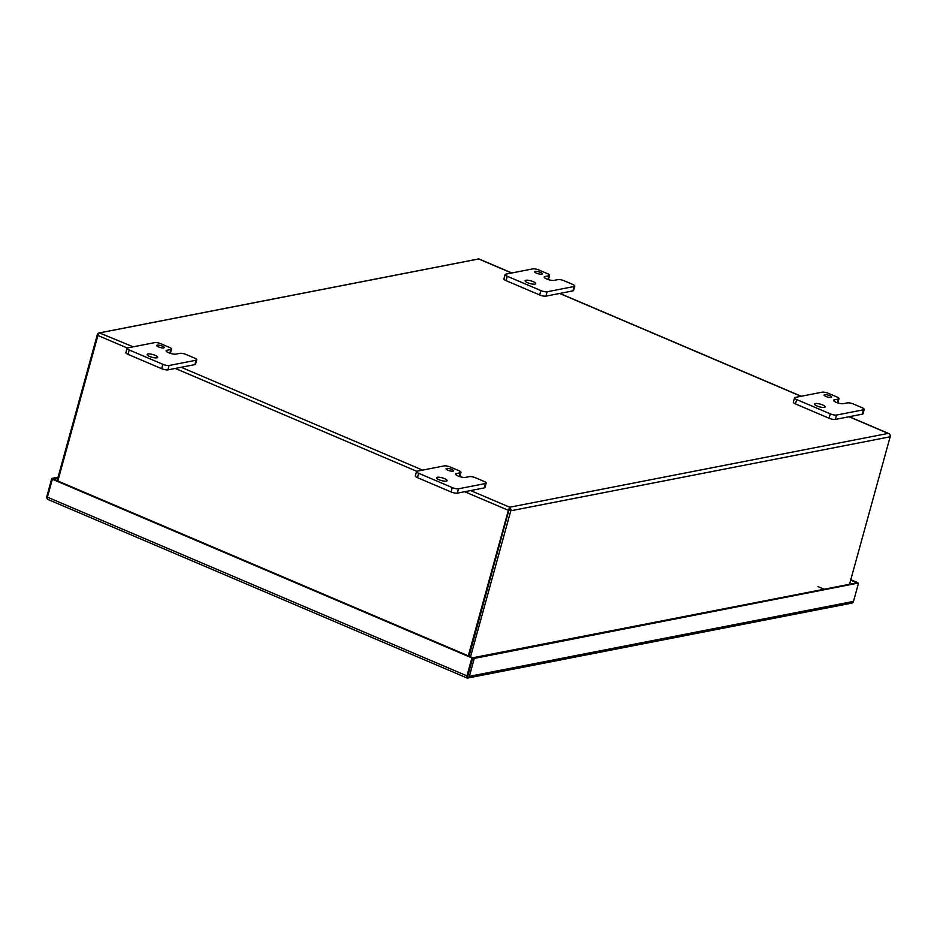 <?xml version="1.0" encoding="UTF-8"?>
<svg xmlns="http://www.w3.org/2000/svg" width="937" height="937" viewBox="0 0 937 937"><rect width="100%" height="100%" fill="white"/><g stroke="black" fill="none" stroke-linecap="round" stroke-linejoin="round"><path stroke-width="1.41" d="M467.633 676.537L469.238 670.693M541.703 274.166A3.924 1.019 15.4 0 0 542.254 273.838A3.924 1.019 15.4 0 0 539.63 272.093A3.924 1.019 15.4 0 0 535.238 271.414A3.924 1.019 15.4 0 0 534.687 271.753A3.924 1.019 15.4 0 0 537.311 273.499A3.924 1.019 15.4 0 0 541.703 274.166M534.945 284.11A5.493 1.417 15.4 0 0 535.706 283.642A5.493 1.417 15.4 0 0 532.04 281.205A5.493 1.417 15.4 0 0 525.891 280.257A5.493 1.417 15.4 0 0 525.118 280.725A5.493 1.417 15.4 0 0 528.796 283.173A5.493 1.417 15.4 0 0 534.945 284.11M557.96 279.613A4.708 1.218 -164.6 0 1 564.215 280.795L572.624 284.38A4.708 1.218 -164.6 0 1 574.779 286.101A4.708 1.218 -164.6 0 1 574.123 286.499L547.114 291.77A4.708 1.218 -164.6 0 1 540.86 290.575L507.268 276.274A4.708 1.218 -164.6 0 1 505.113 274.553A4.708 1.218 -164.6 0 1 505.769 274.154L532.778 268.884A4.708 1.218 -164.6 0 1 539.033 270.079L547.442 273.651A4.708 1.218 -164.6 0 1 549.597 275.373A4.708 1.218 -164.6 0 1 548.93 275.771L544.959 276.544A5.47 1.417 15.4 0 0 544.186 277.012A5.47 1.417 15.4 0 0 546.693 279.003A5.47 1.417 15.4 0 0 553.99 280.386L557.96 279.613M505.113 274.553L503.907 278.933A4.708 1.218 15.4 0 0 506.062 280.643L507.268 276.274M540.86 290.575L539.653 294.956L506.062 280.643M539.653 294.956A4.708 1.218 15.4 0 0 545.92 296.139L547.114 291.77M574.123 286.499L572.917 290.868L545.92 296.139M572.917 290.868A4.708 1.218 15.4 0 0 573.573 290.47L574.779 286.101M163.67 347.896A3.924 1.019 15.4 0 0 164.233 347.557A3.924 1.019 15.4 0 0 161.609 345.812A3.924 1.019 15.4 0 0 157.217 345.144A3.924 1.019 15.4 0 0 156.666 345.484A3.924 1.019 15.4 0 0 159.29 347.217A3.924 1.019 15.4 0 0 163.67 347.896M156.912 357.84A5.493 1.417 15.4 0 0 157.685 357.372A5.493 1.417 15.4 0 0 154.019 354.924A5.493 1.417 15.4 0 0 147.87 353.987A5.493 1.417 15.4 0 0 147.097 354.455A5.493 1.417 15.4 0 0 150.763 356.892A5.493 1.417 15.4 0 0 156.912 357.84M179.927 353.343A4.708 1.218 -164.6 0 1 186.194 354.526L194.603 358.11A4.708 1.218 -164.6 0 1 196.758 359.831A4.708 1.218 -164.6 0 1 196.102 360.23L169.093 365.489A4.708 1.218 -164.6 0 1 162.839 364.306L129.247 349.993A4.708 1.218 -164.6 0 1 127.092 348.283A4.708 1.218 -164.6 0 1 127.748 347.885L154.757 342.614A4.708 1.218 -164.6 0 1 161.012 343.797L169.41 347.381A4.708 1.218 -164.6 0 1 171.565 349.091A4.708 1.218 -164.6 0 1 170.909 349.501L166.938 350.274A5.47 1.417 15.4 0 0 166.165 350.743A5.47 1.417 15.4 0 0 168.672 352.734A5.47 1.417 15.4 0 0 175.957 354.116L179.927 353.343M127.092 348.283L125.886 352.652A4.708 1.218 15.4 0 0 128.041 354.373L129.247 349.993M162.839 364.306L161.632 368.674L128.041 354.373M161.632 368.674A4.708 1.218 15.4 0 0 167.887 369.869L169.093 365.489M196.102 360.23L194.896 364.598L167.887 369.869M194.896 364.598A4.708 1.218 15.4 0 0 195.552 364.2L196.758 359.831M831.107 397.452A3.924 1.019 15.4 0 0 831.658 397.124A3.924 1.019 15.4 0 0 829.046 395.379A3.924 1.019 15.4 0 0 824.654 394.7A3.924 1.019 15.4 0 0 824.103 395.039A3.924 1.019 15.4 0 0 826.715 396.784A3.924 1.019 15.4 0 0 831.107 397.452M824.349 407.396A5.493 1.417 15.4 0 0 825.122 406.927A5.493 1.417 15.4 0 0 821.456 404.491A5.493 1.417 15.4 0 0 815.307 403.542A5.493 1.417 15.4 0 0 814.534 404.011A5.493 1.417 15.4 0 0 818.2 406.459A5.493 1.417 15.4 0 0 824.349 407.396M847.364 402.898A4.708 1.218 -164.6 0 1 853.63 404.093L862.04 407.677A4.708 1.218 -164.6 0 1 864.195 409.387A4.708 1.218 -164.6 0 1 863.539 409.785L836.53 415.056A4.708 1.218 -164.6 0 1 830.276 413.861L796.684 399.56A4.708 1.218 -164.6 0 1 794.529 397.838A4.708 1.218 -164.6 0 1 795.185 397.44L822.194 392.17A4.708 1.218 -164.6 0 1 828.449 393.364L836.846 396.937A4.708 1.218 -164.6 0 1 839.002 398.658A4.708 1.218 -164.6 0 1 838.346 399.057L834.375 399.83A5.47 1.417 15.4 0 0 833.602 400.298A5.47 1.417 15.4 0 0 836.109 402.289L836.12 402.301A5.47 1.417 15.4 0 0 843.394 403.671L847.364 402.898M794.529 397.838L793.323 402.219A4.708 1.218 15.4 0 0 795.478 403.929L796.684 399.56M830.276 413.861L829.069 418.242L795.478 403.929M829.069 418.242A4.708 1.218 15.4 0 0 835.324 419.425L836.53 415.056M863.539 409.785L862.333 414.154L835.324 419.425M862.333 414.154A4.708 1.218 15.4 0 0 862.989 413.756L864.195 409.387M453.086 471.182A3.924 1.019 15.4 0 0 453.637 470.842A3.924 1.019 15.4 0 0 451.013 469.097A3.924 1.019 15.4 0 0 446.633 468.43A3.924 1.019 15.4 0 0 446.071 468.769A3.924 1.019 15.4 0 0 448.694 470.515A3.924 1.019 15.4 0 0 453.086 471.182M446.328 481.126A5.493 1.417 15.4 0 0 447.101 480.658A5.493 1.417 15.4 0 0 443.435 478.21A5.493 1.417 15.4 0 0 437.286 477.273A5.493 1.417 15.4 0 0 436.513 477.741A5.493 1.417 15.4 0 0 440.179 480.189A5.493 1.417 15.4 0 0 446.328 481.126M469.343 476.628A4.708 1.218 -164.6 0 1 475.598 477.811L484.019 481.395A4.708 1.218 -164.6 0 1 486.174 483.117A4.708 1.218 -164.6 0 1 485.507 483.515L458.509 488.774A4.708 1.218 -164.6 0 1 452.255 487.591L418.663 473.279A4.708 1.218 -164.6 0 1 416.496 471.569A4.708 1.218 -164.6 0 1 417.164 471.17L444.161 465.9A4.708 1.218 -164.6 0 1 450.428 467.083L458.825 470.667A4.708 1.218 -164.6 0 1 460.981 472.377A4.708 1.218 -164.6 0 1 460.325 472.787L456.354 473.56A5.47 1.417 15.4 0 0 455.581 474.028A5.47 1.417 15.4 0 0 458.088 476.019A5.47 1.417 15.4 0 0 465.373 477.401L469.343 476.628M416.496 471.569L415.302 475.937A4.708 1.218 15.4 0 0 417.457 477.659L418.663 473.279M452.255 487.591L451.048 491.96L417.457 477.659M451.048 491.96A4.708 1.218 15.4 0 0 457.303 493.155L458.509 488.774M485.507 483.515L484.312 487.884L457.303 493.155M484.312 487.884A4.708 1.218 15.4 0 0 484.968 487.486L486.174 483.117M466.884 677.814L467.34 676.127M850.655 580.167L856.933 582.837L471.885 657.938L466.942 675.87A2.706 1.206 -66.9 0 0 467.2 678.072L472.798 657.762L53.28 479.053L57.813 478.163M466.942 675.87L47.424 497.16A2.706 1.206 -66.9 0 0 47.682 499.362L48.841 499.737M467.212 678.072A2.706 2.319 -101 0 0 469.355 676.327L474.286 658.395L472.798 657.762L467.868 675.694M47.424 497.16L52.367 479.229L53.28 479.053L51.793 478.409L58.082 477.191M47.424 499.081A2.706 2.319 79 0 1 46.85 496.341L51.793 478.409M471.885 657.938L52.367 479.229M857.706 583.165L474.286 658.395M851.335 603.159A2.706 2.319 -101 0 0 853.49 601.402L858.421 583.47M850.796 579.663L857.847 582.662M824.15 589.232L818.001 586.621M849.039 416.754L888.159 433.409L509.705 507.222L469.074 656.169L509.236 508.908M133.171 346.819L99.474 332.916A2.706 1.206 113.1 0 0 97.905 335.481L57.825 480.986M464.67 491.714L508.381 510.325A2.706 1.206 -66.9 0 1 509.951 507.772A2.706 2.319 79 0 1 510.782 510.782L470.561 656.802M888.159 433.409L889.318 433.784A2.706 2.319 79 0 1 890.15 436.794L849.519 584.29M470.585 490.566L509.705 507.222L509.295 510.15M99.053 332.951A2.706 2.319 -101 0 1 99.474 332.916L478.854 258.928A2.706 2.319 -101 0 0 478.42 258.963L99.053 332.951A2.706 2.319 -101 0 0 97.331 334.661L57.11 480.681M479.17 259.186L511.625 273.018M508.381 510.325L468.301 655.841M544.959 276.544L544.608 277.809M547.911 279.472L548.93 275.771M166.938 350.274L166.587 351.527M169.89 353.19L170.909 349.501M834.375 399.83L834.024 401.095M837.327 402.758L838.346 399.057M456.354 473.56L456.003 474.825M459.306 476.476L460.325 472.787M853.49 601.402L469.355 676.327M559.635 293.468L801.041 396.304M422.587 470.116L181.181 367.269M97.905 335.481L127.338 348.014M175.266 368.428L416.754 471.299M510.782 510.782L890.15 436.794M548.414 279.636L549.597 275.373M170.393 353.366L171.565 349.091M837.83 402.922L839.002 398.658M459.809 476.652L460.981 472.377M47.834 499.421L467.153 678.048M467.633 678.037L851.768 603.112M889.166 433.714L849.25 416.707M801.24 396.257L559.834 293.422M511.825 272.972L478.901 258.952"/></g></svg>
